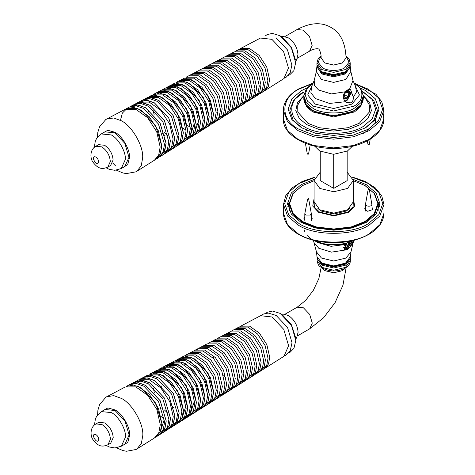 <?xml version="1.0" encoding="UTF-8"?>
<svg xmlns="http://www.w3.org/2000/svg" width="475" height="475" viewBox="0 0 475 475"><rect width="100%" height="100%" fill="white"/><g stroke="black" fill="none" stroke-linecap="round" stroke-linejoin="round"><path stroke-width="0.71" d="M173.452 148.236L176.16 146.532L180.286 141.508L181.723 133.724L178.368 118.97L169.551 105.391L158.139 97.292L147.778 97.375L144.946 98.865L151.662 97.832L158.882 100.457L173.138 115.502L179.039 135.375L177.703 142.939L173.452 148.236L172.609 148.711M149.073 96.817L155.895 95.493L163.335 98.123L177.442 113.02L183.285 132.685L181.848 140.446L177.294 145.688M177.804 145.493L180.512 143.788L184.609 138.801L186.04 131.07L182.709 116.423L173.951 102.938L162.616 94.899L152.333 94.976L149.5 96.467L159.832 96.389L171.214 104.464L180.007 118.008L183.356 132.721L181.919 140.487L177.804 145.493L176.949 145.973M182.085 139.87L180.357 141.336M178.155 144.851L179.081 144.525M152 95.659L159.291 93.023L167.788 95.718L181.794 110.503L187.601 130.031L186.17 137.738L181.64 142.945M153.205 94.573L154.048 94.074L164.308 93.991L175.613 102.012L184.342 115.461L187.667 130.073L186.242 137.78L182.157 142.749L181.296 143.23M165.888 140.345L163.994 138.932M148.277 111.708L148.004 109.363M164.754 153.722L167.461 152.018L171.641 146.923L173.102 139.032L169.7 124.07L160.758 110.295L149.186 102.083L138.676 102.167L135.844 103.657L142.654 102.612L149.975 105.272L164.433 120.531L170.418 140.683L169.064 148.354L164.754 153.722L163.905 154.197M139.549 101.763L140.398 101.264L147.155 100.219L154.428 102.861L168.785 118.02L174.729 138.029L173.387 145.647L169.1 150.979L168.239 151.466M138.474 102.719L145.878 100.189L154.428 102.938L168.738 118.043L174.663 137.993L173.209 145.855L168.595 151.175M166.879 151.917L165.858 152.19M193.966 124.379L190.736 134.425M189.21 138.302L193.254 133.386L194.661 125.768L191.377 111.328L182.744 98.034L171.576 90.107L161.435 90.185L158.602 91.675L168.785 91.598L180.007 99.56L188.682 112.913L191.977 127.419L190.564 135.072L186.503 140.006L185.648 140.487M156.708 95.606L156.299 96.71M162.717 89.633L169.403 88.32L176.694 90.903L190.505 105.48L196.223 124.729L194.809 132.329L190.338 137.465M162.308 89.781L163.151 89.282L173.262 89.199L184.407 97.102L193.016 110.366L196.288 124.765L194.887 132.365L190.855 137.263L190 137.744M157.658 97.12L158.021 95.813M203.906 129.04L206.613 127.33L210.538 122.556L211.903 115.158L208.715 101.133L200.331 88.219L189.483 80.524L179.633 80.602L176.801 82.092L186.699 82.015L197.594 89.745L206.019 102.719L209.22 116.808L207.848 124.242L203.906 129.04L203.051 129.515M179.419 81.189L186.396 78.696L194.501 81.272L207.913 95.427L213.465 114.119L212.088 121.517L207.723 126.498M180.512 80.198L181.355 79.699L191.176 79.622L201.994 87.293L210.354 100.172L213.53 114.154L212.171 121.535L208.258 126.297L207.397 126.772M189.656 126.867L187.281 125.376M199.559 131.777L202.267 130.073L206.215 125.263L207.593 117.812L204.381 103.681L195.938 90.672L185.007 82.917L175.085 83L172.253 84.485L182.216 84.407L193.2 92.198L201.685 105.266L204.909 119.462L203.526 126.95L199.553 131.783L198.698 132.258M199.904 131.124L200.598 130.892M176.362 82.448L182.905 81.154L190.053 83.683L203.561 97.939L209.154 116.773L207.771 124.218L203.377 129.242M221.469 58.645L222.342 58.116L231.503 58.039L241.597 65.206L249.399 77.217L252.368 90.262L251.091 97.149L247.445 101.591L246.543 102.077M219.563 60.462L220.269 59.66M243.093 104.334L245.723 102.671L249.387 98.218L250.663 91.313L247.689 78.221L239.863 66.173L229.734 58.989L220.542 59.06L217.793 60.509L227.026 60.438L237.203 67.658L245.064 79.764L248.057 92.916L246.774 99.857L243.093 104.334L242.197 104.821M189.614 75.412L190.493 74.884L200.165 74.807L210.823 82.371L219.058 95.053L222.187 108.828L220.845 116.102L216.992 120.787L216.095 121.279M212.646 123.53L215.276 121.867L219.141 117.171L220.489 109.879L217.348 96.057L209.089 83.339L198.396 75.757L188.694 75.828L185.945 77.277L195.688 77.205L206.429 84.823L214.724 97.601L217.877 111.482L216.523 118.803L212.646 123.53L211.743 124.022M198.716 70.621L199.589 70.092L209.119 70.021L219.616 77.467L227.727 89.959L230.808 103.526L229.49 110.687L225.69 115.3L224.794 115.793M221.344 118.043L223.974 116.387L227.78 111.756L229.11 104.571L226.017 90.962L217.882 78.434L207.349 70.965L197.796 71.036L195.041 72.485L204.642 72.414L215.223 79.919L223.393 92.506L226.498 106.174L225.168 113.394L221.344 118.043L220.447 118.536M207.818 65.829L208.691 65.301L218.072 65.229L228.41 72.562L236.396 84.859L239.43 98.218L238.129 105.272L234.395 109.814L233.498 110.307M232.673 110.901L236.425 106.341L237.732 99.269L234.686 85.868L226.676 73.53L216.303 66.173L206.892 66.245L204.143 67.693L213.596 67.622L224.01 75.014L232.061 87.406L235.119 100.872L233.807 107.979L230.042 112.557L229.146 113.05M238.741 107.071L241.377 105.414L245.064 100.926L246.353 93.961L243.354 80.768L235.463 68.626L225.257 61.382L215.994 61.453L213.245 62.902L222.549 62.831L232.803 70.11L240.73 82.312L243.74 95.57L242.452 102.564L238.741 107.071L237.844 107.564M216.921 61.043L217.793 60.509M235.119 51.46L235.992 50.926L244.934 50.855L254.79 57.843L262.402 69.57L265.299 82.306L264.053 89.027L260.49 93.361L259.593 93.848M256.144 96.104L258.774 94.442L262.348 90.096L263.595 83.357L260.692 70.579L253.05 58.817L243.17 51.799L234.199 51.87L231.444 53.319L240.457 53.253L250.39 60.295L258.067 72.117L260.989 84.96L259.736 91.734L256.144 96.104L255.247 96.591M232.893 52.731L232.127 53.426M256.393 95.457L257.379 95.143M116.452 170.181L122.817 172.936L126.368 173.589L135.963 171.825L154.411 160.247L158.68 155.046L160.17 146.989L156.697 131.718L147.565 117.652L135.749 109.274L125.026 109.357L105.771 119.54L99.507 126.849L97.779 132.525L97.446 137.257M120.466 120.3L122.384 113.05L127.116 108.365L133.873 107.498L141.069 110.164L155.675 125.584L161.732 145.95L160.247 153.965L155.551 159.398M125.899 108.953L126.748 108.448L137.441 108.365L149.227 116.725L158.335 130.75L161.797 145.985L160.312 154.025L156.049 159.208L155.194 159.689M239.673 49.062L240.54 48.527L249.411 48.462L259.184 55.391L266.736 67.022L269.61 79.652L268.375 86.319L264.842 90.618L263.946 91.105M260.496 93.361L263.126 91.699L266.671 87.388L267.906 80.702L265.026 68.032L257.45 56.359L247.647 49.406L238.747 49.477L235.992 50.926M251.792 98.847L254.428 97.185L258.026 92.803L259.285 86.005L256.358 73.126L248.657 61.269L238.688 54.197L229.645 54.269L226.896 55.718L235.98 55.646L245.997 62.748L253.733 74.67L256.678 87.614L255.413 94.442L251.792 98.847L250.895 99.334M252.047 98.206L253.033 97.886M228.671 55.676L229.372 54.874M230.571 53.853L231.444 53.319M212.367 63.436L213.239 62.908M234.395 109.814L237.025 108.157L240.742 103.633L242.042 96.615L239.02 83.321L231.07 71.078L220.78 63.781L211.446 63.852L208.691 65.301M203.264 68.228L204.143 67.699M225.696 115.3L228.327 113.644L232.103 109.048L233.421 101.917L230.351 88.415L222.276 75.982L211.826 68.566L202.344 68.643L199.595 70.092M192.244 74.807L192.957 74.017M194.168 73.019L195.041 72.491M216.992 120.787L219.628 119.124L223.464 114.463L224.8 107.225L221.683 93.51L213.483 80.887L202.873 73.358L193.242 73.435L190.493 74.884M191.936 74.284L191.164 74.967M208.258 126.297L210.924 124.61L214.819 119.878L216.178 112.528L213.014 98.61L204.689 85.791L193.919 78.149L184.146 78.227L181.355 79.693M226.017 56.252L226.89 55.718M247.445 101.591L250.076 99.928L253.709 95.511L254.974 88.659L252.023 75.673L244.257 63.721L234.211 56.59L225.097 56.662L222.342 58.11M198.277 121.725L195.065 131.706M190.855 137.263L193.562 135.559L197.576 130.678L198.972 123.114L195.712 108.781L187.144 95.576L176.053 87.709L165.983 87.792L163.151 89.276M185.333 136.717L186.574 136.931M167.265 87.24L173.903 85.933L181.147 88.492L194.857 102.968L200.533 122.075L199.132 129.627L194.685 134.722M192.957 135.452L191.936 135.708M166.862 87.388L167.705 86.883L177.739 86.806L188.801 94.65L197.351 107.813L200.598 122.111L199.203 129.657L195.207 134.52L194.352 135.001M185.345 129.681L183 128.232M195.207 134.52L197.915 132.816L201.893 127.971L203.282 120.46L200.046 106.228L191.538 93.124L180.53 85.316L170.531 85.393L167.705 86.883M170.323 85.975L177.389 83.469L185.6 86.088L199.209 100.451L204.844 119.421L203.448 126.926L199.031 131.979M169.468 86.747L170.05 86.117M171.41 84.989L172.253 84.491M156.049 159.208L158.757 157.504L163.109 152.083L164.481 144.335L158.43 123.993L143.836 108.585L136.45 105.901L129.574 106.958L126.748 108.448M130.459 106.548L131.296 106.056L138.148 104.999L145.522 107.677L160.075 123.043L166.107 143.337L164.742 151.056L160.402 156.465L159.553 156.94M130.898 106.382L137.898 105.046L145.522 107.754L160.033 123.073L166.042 143.296L164.124 152.19L158.163 157.409M160.402 156.465L163.109 154.761L167.432 149.376L168.791 141.687L162.788 121.481L148.289 106.18L140.95 103.514L134.128 104.565L131.296 106.056M135.013 104.15L135.844 103.657M133.92 105.112L141.372 102.582L149.975 105.349L164.386 120.561L170.353 140.642L168.892 148.544L164.267 153.9M169.1 150.979L171.808 149.275L176.071 143.961L177.412 136.378L171.493 116.452L157.201 101.365L149.963 98.735L143.23 99.768L140.398 101.264M144.115 99.358L144.946 98.865M144.548 99.198L151.406 97.88L158.882 100.534L173.09 115.532L178.974 135.339L177.531 143.135L172.965 148.42M182.157 142.749L184.864 141.045L188.931 136.093L190.35 128.422L187.043 113.875L178.351 100.486L167.093 92.5L156.881 92.583L154.048 94.074M162.598 133.321L165.217 135.909M158.169 92.025L164.896 90.713L172.241 93.308L186.152 107.991L191.912 127.377L190.487 135.037L185.986 140.208M167.693 135.571L164.285 132.287M154.179 114.778L153.039 110.188M157.759 92.18L158.602 91.675M264.842 90.618L283.884 78.612L288.479 68.044L283.623 51.716L271.908 39.348L260.46 38.042L240.546 48.527M295.492 61.928L296.721 59.381L297.979 54.595C297.368 47.506 294.144 41.919 288.307 37.846L283.533 36.545L280.719 36.332M295.515 60.129L291.401 47.227L282.287 37.216M136.747 171.38L141.253 165.769L142.666 157.753C143.622 146.104 131.878 125.762 121.309 120.769L113.668 117.984L106.554 119.082M112.623 162.937L115.538 165.834M106.168 167.841L109.327 169.361L114.825 170.305L121.232 168.542L124.854 166.452L128.992 157.308L124.854 143.379L114.861 132.834L104.874 131.848L101.252 133.938L96.532 138.587L95.285 141.218L94.329 147.333M107.831 167.081L110.61 165.478L113.097 159.974C112.557 153.752 109.725 148.847 104.601 145.267L98.598 144.667L95.813 146.276C89.947 149.37 89.959 157.991 92.773 161.91C98.889 170.181 103.271 168.88 107.831 167.081L110.319 161.583C109.778 155.355 106.946 150.45 101.822 146.87L95.813 146.276M173.577 425.897L176.29 424.193L180.411 419.17L181.854 411.386L178.499 396.631L169.682 383.052L158.264 374.953L147.903 375.036L145.077 376.527L151.786 375.493L159.006 378.118L173.262 393.163L179.17 413.036L177.834 420.601L173.577 425.897L172.734 426.372M146.353 376.063L145.819 376.532M143.153 380.404L142.732 381.484M147.701 375.594L155.01 373.077L163.459 375.784L177.567 390.682L183.415 410.347L181.973 418.107L177.418 423.35M177.929 423.154L180.637 421.45L184.733 416.462L186.164 408.732L182.833 394.084L174.076 380.6L162.741 372.56L152.457 372.637L149.625 374.128L159.956 374.051L171.338 382.126L180.132 395.669L183.481 410.382L182.044 418.148L177.929 423.154L177.074 423.635M185.47 407.342L182.21 417.525M161.096 416.498L163.839 418.689M178.279 422.507L178.968 422.281M153.746 372.079L160.52 370.761L167.912 373.38L181.925 388.164L187.726 407.692L186.295 415.399L181.765 420.607M153.336 372.234L154.179 371.735L164.433 371.652L175.738 379.673L184.472 393.122L187.791 407.728L186.366 415.441L182.281 420.411L181.426 420.892M149.791 376.36L150.349 375.375M151.382 373.973L151.964 373.356M164.878 431.383L167.586 429.679L171.772 424.585L173.227 416.694L169.824 401.731L160.882 387.956L149.31 379.745L138.807 379.828L135.975 381.318L142.779 380.273L150.1 382.933L164.558 398.192L170.543 418.344L169.189 426.016L164.878 431.383L164.029 431.858M137.245 380.861L136.717 381.324M139.674 379.424L140.523 378.919L147.286 377.88L154.553 380.522L168.91 395.681L174.859 415.69L173.512 423.308L169.231 428.64L168.37 429.127M140.101 379.264L147.012 377.928L154.553 380.6L168.862 395.705L174.788 415.649L173.333 423.516L168.72 428.836M194.091 402.04L190.867 412.086M186.633 417.668L189.341 415.963L193.378 411.047L194.786 403.429L191.502 388.989L182.869 375.689L171.701 367.769L161.559 367.846L158.727 369.336L168.91 369.259L180.138 377.215L188.807 390.575L192.102 405.08L190.689 412.733L186.633 417.668L185.773 418.148M160.01 368.879L159.463 369.36M161.346 368.422L168.512 365.91L176.819 368.564L190.629 383.141L196.347 402.384L194.934 409.99L190.463 415.126M188.735 415.857L187.714 416.118M190.986 414.924L193.693 413.22L197.701 408.34L199.096 400.775L195.837 386.436L187.269 373.237L176.178 365.37L166.107 365.447L163.281 366.938L173.393 366.86L184.532 374.763L193.141 388.022L196.412 402.426L195.011 410.026L190.98 414.924L190.125 415.405M204.036 406.695L206.738 404.991L210.662 400.217L212.028 392.819L208.84 378.795L200.456 365.881L189.608 358.186L179.758 358.263L176.932 359.753L186.823 359.676L197.725 367.407L206.144 380.38L209.344 394.47L207.973 401.903L204.03 406.701L203.175 407.176M179.55 358.851L186.521 356.357L194.631 358.934L208.038 373.089L213.59 391.78L212.212 399.178L207.854 404.16M206.126 404.884L205.105 405.133M180.637 357.859L181.48 357.354L191.3 357.277L202.118 364.954L210.478 377.833L213.655 391.816L212.295 399.196L208.382 403.958L207.527 404.433M199.684 409.438L202.392 407.734L206.34 402.925L207.717 395.473L204.505 381.342L196.062 368.333L185.131 360.578L175.21 360.656L172.377 362.146L182.347 362.069L193.325 369.859L201.81 382.927L205.034 397.124L203.65 404.611L199.684 409.438L198.823 409.919M176.486 360.109L183.029 358.815L190.178 361.338L203.686 375.6L209.279 394.428L207.896 401.88L203.502 406.903M201.774 407.627L200.759 407.877M221.593 336.306L222.466 335.772L231.628 335.7L241.727 342.861L249.523 354.878L252.492 367.923L251.222 374.811L247.57 379.252L246.673 379.739M243.218 381.989L245.854 380.332L249.512 375.879L250.788 368.974L247.813 355.882L239.988 343.835L229.864 336.65L220.673 336.722L217.918 338.17L227.151 338.099L237.328 345.313L245.189 357.426L248.182 370.577L246.899 377.518L243.218 381.989L242.321 382.482M189.739 353.073L190.618 352.545L200.29 352.468L210.947 360.032L219.183 372.715L222.318 386.49L220.97 393.757L217.117 398.448L216.22 398.941M184.828 364.848L184.882 363.209M212.77 401.191L215.401 399.528L219.266 394.826L220.614 387.535L217.473 373.718L209.214 361L198.52 353.418L188.818 353.489L186.069 354.938L195.813 354.867L206.554 362.484L214.848 375.262L218.007 389.144L216.653 396.465L212.77 401.191L211.874 401.684M198.841 348.282L199.72 347.753L209.243 347.676L219.741 355.128L227.852 367.614L230.939 381.188L229.615 388.348L225.821 392.962L224.924 393.454M196.923 350.075L197.636 349.285M194.293 350.681L195.166 350.152L204.767 350.075L215.347 357.58L223.517 370.168L226.628 383.836L225.292 391.05L221.469 395.705L224.105 394.042L227.905 389.417L229.235 382.233L226.142 368.624L218.007 356.096L207.48 348.626L197.921 348.697L195.166 350.146M207.943 343.49L208.816 342.962L218.197 342.891L228.534 350.223L236.52 362.52L239.56 375.879L238.254 382.933L234.519 387.475L233.623 387.968M230.167 390.218L232.803 388.562L236.55 384.002L237.856 376.93L234.81 363.529L226.801 351.191L216.434 343.835L207.023 343.906L204.268 345.355L213.72 345.283L224.141 352.676L232.186 365.067L235.25 378.533L233.938 385.641L230.167 390.218L229.271 390.711M205.711 344.761L204.945 345.444M238.872 384.732L241.502 383.076L245.189 378.587L246.477 371.622L243.479 358.429L235.594 346.287L225.388 339.043L216.119 339.114L213.37 340.563L222.674 340.492L232.934 347.765L240.855 359.973L243.871 373.231L242.577 380.226L238.872 384.732L237.969 385.225M239.127 384.103L240.107 383.782M225.963 377.797L223.737 375.695M213.631 358.186L212.925 355.211M215.133 340.51L215.846 339.714M217.045 338.699L217.918 338.17M235.244 329.122L236.117 328.587L245.064 328.516L254.915 335.504L262.527 347.231L265.424 359.967L264.183 366.688L260.621 371.022L259.718 371.509M256.268 373.766L258.905 372.103L262.473 367.757L263.72 361.012L260.817 348.24L253.181 336.472L243.295 329.46L234.323 329.531L231.568 330.98L240.588 330.909L250.521 337.957L258.192 349.778L261.113 362.621L259.861 369.396L256.268 373.766L255.372 374.253M116.577 447.842L122.942 450.597L126.498 451.25L136.088 449.487L154.535 437.908L158.804 432.707L160.295 424.65L156.821 409.379L147.695 395.313L135.874 386.935L125.151 387.018L105.901 397.201L99.631 404.51L97.909 410.18L97.571 414.918M126.457 386.448L133.511 385.1L141.194 387.826L155.806 403.245L161.856 423.611L160.372 431.627L155.675 437.059M126.023 386.614L126.873 386.11L137.566 386.027L149.352 394.387L158.46 408.411L161.922 423.647L160.437 431.686L156.174 436.869L155.319 437.35M239.798 326.723L240.671 326.188L249.541 326.123L259.314 333.052L266.861 344.684L269.735 357.313L268.5 363.981L264.967 368.279L264.07 368.766M260.621 371.022L263.251 369.36L266.796 365.049L268.031 358.364L265.151 345.687L257.575 334.02L247.772 327.067L238.872 327.138L236.123 328.587M260.87 370.375L261.856 370.061M251.922 376.509L254.553 374.846L258.157 370.464L259.409 363.666L256.482 350.787L248.781 338.924L238.818 331.859L229.769 331.93L227.02 333.379L236.105 333.308L246.121 340.409L253.858 352.325L256.803 365.269L255.538 372.103L251.916 376.509L251.02 376.996M228.796 333.337L229.496 332.536M230.696 331.514L231.568 330.98M212.491 341.098L213.37 340.563M234.519 387.475L237.15 385.819L240.873 381.294L242.167 374.276L239.145 360.976L231.194 348.739L220.911 341.436L211.571 341.513L208.816 342.962M203.395 345.889L204.268 345.355M225.821 392.962L228.451 391.305L232.227 386.709L233.546 379.578L230.476 366.077L222.401 353.643L211.957 346.228L202.469 346.305L199.72 347.753M221.469 395.705L220.572 396.197M217.123 398.448L219.753 396.785L223.588 392.124L224.924 384.887L221.807 371.171L213.607 358.548L202.997 351.019L193.373 351.096L190.618 352.545M195.997 397.937L193.895 396.18M180.975 373.789L180.5 371.088M185.191 355.472L186.069 354.944M208.382 403.958L211.054 402.272L214.943 397.533L216.303 390.189L213.138 376.265L204.814 363.452L194.043 355.811L184.27 355.888L181.48 357.354M182.75 356.903L182.198 357.396M181.028 358.756L180.494 359.569M226.148 333.913L227.02 333.379M247.57 379.252L250.2 377.589L253.834 373.172L255.099 366.32L252.148 353.335L244.388 341.377L234.341 334.252L225.221 334.323L222.466 335.772M160.983 385.522L161.702 388.17M171.813 405.68L173.743 407.621M165.894 366.029L173.013 363.517L181.272 366.154L194.982 380.629L200.658 399.736L199.257 407.289L194.809 412.383M166.986 365.049L167.829 364.545L177.87 364.468L188.931 372.311L197.475 385.474L200.723 399.772L199.334 407.318L195.332 412.181L194.477 412.662M162.355 372.418L162.711 371.106M195.332 412.181L198.039 410.477L202.018 405.632L203.407 398.121L200.171 383.889L191.662 370.785L180.654 362.977L170.662 363.054L167.829 364.545M170.448 363.636L177.519 361.131L185.725 363.749L199.334 378.112L204.968 397.082L203.573 404.587L199.156 409.64M171.534 362.651L172.377 362.146M163.911 420.607L160.58 431.128M156.18 436.869L158.882 435.165L163.234 429.738L164.605 421.996L158.561 401.654L143.967 386.246L136.574 383.562L129.705 384.619L126.873 386.11M130.583 384.21L131.421 383.717L138.278 382.66L145.647 385.338L160.206 400.704L166.232 420.992L164.867 428.717L160.526 434.126L159.683 434.601M131.029 384.043L138.023 382.707L145.647 385.415L160.158 400.734L166.167 420.957L164.7 428.913L160.045 434.304M164.908 428.408L163.162 429.923M160.526 434.126L163.234 432.422L167.556 427.037L168.916 419.342L162.913 399.142L148.42 383.842L141.081 381.17L134.253 382.221L131.421 383.717M135.137 381.811L135.975 381.318M134.045 382.773L141.497 380.238L150.1 383.01L164.51 398.216L170.477 418.303L169.017 426.206L164.398 431.561M162.652 432.321L161.637 432.594M169.231 428.64L171.938 426.936L176.201 421.622L177.537 414.04L171.618 394.113L157.326 379.026L150.088 376.396L143.355 377.429L140.523 378.919M144.24 377.019L145.077 376.527M144.673 376.859L151.531 375.541L159.006 378.195L173.215 393.193L179.105 413.001L177.217 421.723L171.35 426.835M182.281 420.411L184.989 418.707L189.056 413.755L190.475 406.077L187.168 391.537L178.475 378.147L167.224 370.162L157.011 370.245L154.179 371.735M155.456 371.272L154.915 371.753M153.793 373.006L153.182 373.89M152.273 375.648L151.863 376.74M156.792 370.815L164.006 368.297L172.366 370.969L186.277 385.652L192.037 405.038L190.172 413.612L184.383 418.606M167.817 413.226L164.415 409.949M154.304 392.439L153.164 387.849M264.967 368.279L284.008 356.274L288.604 345.705L283.753 329.377L272.038 317.009L260.585 315.703L240.671 326.188M160.924 407.045L161.025 408.488M295.622 339.583L296.845 337.042L298.104 332.257C297.493 325.167 294.268 319.58 288.432 315.507L283.664 314.201L280.844 313.993M295.64 337.784L291.531 324.888L282.411 314.872M136.871 449.041L141.378 443.43L142.791 435.415C143.747 423.765 132.002 403.423 121.44 398.43L113.792 395.645L106.679 396.744M106.293 445.503L109.452 447.017L114.95 447.967L121.357 446.203L124.978 444.113L129.117 434.969L124.978 421.04L114.992 410.495L104.999 409.503L101.377 411.599L96.657 416.248L95.41 418.879L94.454 424.994M107.956 444.742L110.734 443.139L113.222 437.635C112.682 431.413 109.85 426.508 104.732 422.928L98.723 422.328L95.944 423.938C90.072 427.031 90.084 435.652 92.898 439.571C99.014 447.842 103.396 446.542 107.956 444.742L110.443 439.244C109.903 433.016 107.071 428.112 101.947 424.531L95.944 423.938M351.268 241.977L347.172 248.579L343.401 247.92M343.55 247.321L344.084 247.808L346.584 247.558L350.01 242.493M344.084 249.577L347.172 249.161L351.767 241.751M346.887 243.55L345.741 244.459L344.244 249.684L345.408 249.987L347.54 249.369L349.606 247.558L353.162 241.074M320.963 262.728L322.863 264.064L333.711 266.659L344.565 264.064L346.465 262.728M344.369 100.284L347.041 99.881L351.162 92.738L347.041 90.363L343.936 93.789M346.738 90.553L348.953 90.452L349.986 92.738L346.453 98.859L343.657 98.883M350.479 89.561L351.666 92.447L347.041 100.462L344.992 101.092M345.277 91.77L347.409 89.989L349.481 89.342L350.657 89.65L353.299 97.268C353.43 99.78 352.741 101.65 351.251 102.891L346.679 102.463L345.616 101.703C342.647 98.699 342.54 95.386 345.277 91.77L331.354 93.913L318.624 90.018L314.616 85.726L314.189 80.507L316.344 71.487L321.343 79.473L333.587 82.407L345.83 79.473L350.829 71.487L352.984 80.507L349.481 89.342M320.352 71.048L322.739 72.835L333.587 75.43L344.434 72.835L346.821 71.048M320.257 210.496L320.257 210.039M347.172 151.151L347.172 180.619L347.172 180.233L347.172 180.619L334.05 188.195L333.379 188.195L320.257 180.619L320.257 151.287M347.172 210.496L347.172 210.039M333.711 154.304L333.711 188.272M333.711 213.121L333.711 214.029M339.767 213.417L339.767 212.568M341.115 212.283L341.115 213.103M345.586 91.509L349.38 91.141L349.832 92.827L348.145 97.185L346.453 98.681L343.484 98.355M347.67 91.651L348.882 93.379L347.67 96.508L345.242 97.909L344.025 96.182L345.242 93.052L347.67 91.651M344.589 94.727L347.67 96.508M346.78 92.162L348.882 93.379M349.855 242.553L349.505 243.74L346.584 247.38L344.892 247.831L343.639 247.095M348.656 242.986L347.795 245.207L345.367 246.608L344.642 245.569M346.043 244.197L347.795 245.207M302.058 128.066L293.152 120.211L289.821 110.265L293.514 100.385L303.816 91.996C287.755 99.726 287.755 118.631 303.816 126.368C317.217 135.642 349.962 135.642 363.357 126.368L372.228 118.833L375.689 109.179L372.228 99.524L362.413 91.461M363.357 91.996L373.665 100.385L377.352 110.265L374.027 120.211L365.115 128.066M360.287 87.958L365.714 90.636L375.286 98.764L379.02 109.179L375.286 119.599L365.714 127.728L351.631 133.255L333.587 135.411L315.543 133.255L301.459 127.728L291.893 119.599L288.153 109.179L291.893 98.764L301.465 90.636L307.432 87.732M377.334 111.298L375.108 123.239L364.788 132.632L362.324 133.95M352.355 146.282L347.463 150.985L333.587 154.304L319.711 150.985L314.818 146.282M306.256 130.708L306.256 130.275M307.937 130.399L307.497 130.655M305.395 143.355L307.349 154.132L308.358 153.852M367.323 140.808L368.036 144.738L369.2 144.792L370.233 139.133M314.171 179.402L301.085 184.698L291.365 192.957L287.565 203.537L291.365 214.118L301.085 222.377L315.388 227.988L333.711 230.179L352.04 227.988L366.344 222.377L376.063 214.118L379.858 203.537L376.063 192.957L366.344 184.698L353.258 179.402M353.341 200.919L353.085 207.07L348.009 211.987L333.711 215.407L319.42 211.987L314.337 207.07L314.088 200.919M317.9 208.495L321.1 211.013L333.711 214.029L346.328 211.013L349.529 208.495M379.572 206.5L378.242 202.469M289.186 202.469L287.856 206.5M302.343 185.624L292.784 193.699L289.115 203.923L292.784 214.154L302.177 222.134L316 227.555L333.711 229.674L351.429 227.555L365.251 222.134L374.644 214.154L378.314 203.923L374.644 193.699L365.085 185.624M302.177 185.719L314.088 180.72M353.341 180.72L364.913 185.523L374.211 193.42L377.839 203.537L374.211 213.655L364.913 221.552L351.239 226.919L333.711 229.015L316.19 226.919L302.516 221.552L293.217 213.655L289.59 203.537L293.217 193.42L302.51 185.523M289.305 210.781L289.115 203.923M378.314 203.923L378.124 210.781M314.088 198.598L312.752 206.055L318.577 212.277L333.711 215.899L348.852 212.277L354.677 206.055L353.341 198.598M311.321 216.849L312.223 218.346L311.006 220.044L305.122 220.044L303.899 218.346L304.808 216.849M372.014 207.462L372.917 208.958L372.774 209.582L367.674 211.28L364.592 208.958L365.495 207.462M320.257 180.619L320.257 180.233L320.257 180.619M320.257 172.176L314.088 180.423L314.088 201.792L319.835 209.802L333.711 213.121L347.587 209.802L353.341 201.792L353.341 180.423L347.172 172.176M314.088 180.423L319.835 188.438L333.711 191.757L347.587 188.438L353.341 180.423M307.646 199.167L304.808 213.726L305.758 215.056L310.365 215.056L311.303 213.53L308.655 198.888L307.646 199.167L308.483 198.681M369.324 189.626L368.178 189.448L369.342 189.501L371.901 204.82C370.987 207.195 364.343 206.168 365.608 203.846M365.495 211.037L365.512 204.137L368.178 189.448M122.158 168.007L127.668 164.724L129.497 157.599C130.15 149.613 122.105 135.678 114.861 132.252L107.778 130.275L102.178 133.404M121.232 168.542L125.37 159.398C126 151.691 118.233 138.231 111.239 134.924L101.252 133.938M98.545 161.583C98.378 159.671 97.506 158.163 95.938 157.065C89.324 154.494 97.464 168.595 98.545 161.583M122.283 445.669L127.793 442.385L129.622 435.26C130.275 427.274 122.229 413.339 114.992 409.913L107.902 407.936L102.303 411.065M121.357 446.203L125.495 437.059C126.13 429.353 118.358 415.892 111.37 412.585L101.377 411.599M98.669 439.244C98.503 437.332 97.636 435.824 96.063 434.726C89.448 432.155 97.589 446.257 98.669 439.244M345.741 244.459L331.033 246.317L317.253 242.428M349.606 247.558L353.109 242.891L350.96 251.91L345.96 258.062L333.711 260.989L321.468 258.062L316.469 251.91L313.494 240.665M345.408 249.987L331.485 252.13L318.749 248.235L314.313 242.891M317.086 260.543L321.955 267.413L333.711 270.222L345.468 267.413L350.336 260.543C350.491 263.304 348.751 265.852 345.123 268.191C340.272 270.78 334.744 271.534 328.534 270.441L322.258 268.161C320.013 265.982 318.499 267.342 317.086 260.543L317.128 257.581M350.295 257.581L350.348 258.537L345.479 265.187L333.711 268.001L321.949 265.187L317.08 258.537M318.357 260.235L322.454 264.302L333.711 266.998L344.975 264.302L349.072 260.235M316.991 256.631L321.884 263.108L333.711 265.941L345.545 263.108L350.431 256.631C350.188 259.32 348.508 261.577 345.396 263.405C342.089 265.258 338.147 266.196 333.575 266.208C329.092 266.154 325.233 265.21 322.003 263.387C318.909 261.565 317.241 259.308 316.991 256.631L316.469 251.91M297.469 335.878L309.682 328.825L312.271 323.107L309.682 314.402L303.436 307.812L297.196 307.194L284.982 314.248M345.456 267.989L342.546 270.637L333.711 272.751L324.882 270.637L321.967 267.989M345.491 267.971L342.546 270.667L333.711 272.781L324.882 270.667L321.937 267.971M354.736 239.643C345.277 246.192 322.151 246.192 312.687 239.643M354.795 84.853L359.438 94.947L351.951 104.108L333.587 108.502L315.222 104.108L307.735 94.947L312.384 84.853M345.616 101.703L329.496 103.443L315.442 98.562L310.882 92.756L311.737 86.011L314.189 80.507M352.984 80.507L355.442 86.017L356.505 91.966L353.299 97.268M321.064 56.466L319.521 57.665M321.029 55.943L318.096 58.959L316.962 62.86L321.83 69.564L333.587 72.378L345.343 69.564L350.212 62.86L350.223 64.861L345.349 71.796L333.587 74.611L321.824 71.796L316.95 64.861C317.502 69.273 320.411 72.236 325.684 73.744C329.923 75.044 334.323 75.264 338.877 74.415C346.085 72.776 349.867 69.593 350.223 64.861M346.049 56.115L349.089 62.225L344.583 67.842C339.637 71.262 327.542 71.262 322.59 67.842L318.096 62.267L321.047 56.181M317.003 65.817L316.867 66.767L321.759 73.952L333.587 76.784L345.42 73.952L350.307 66.767L350.829 71.487M349.351 68.21L344.915 73.108L333.587 75.816L322.264 73.108L317.822 68.21M284.852 36.587L297.065 29.533L303.311 30.151L309.558 36.747L312.14 45.446L309.558 51.163C312.556 49.02 318.321 48.171 318.476 49.044C319.307 48.741 321.456 54.156 321.1 57.831L324.758 62.926L333.587 65.039L342.416 62.926L346.073 57.831L342.416 62.955L333.587 65.069L324.758 62.955L321.1 57.861M303.852 98.034C302.634 113.181 337.428 121.362 354.463 110.497C360.216 107.101 363.167 102.944 363.322 98.034L360.875 104.85L354.611 110.17C345.153 116.719 322.026 116.719 312.562 110.17L306.298 104.85L303.852 98.034L303.852 95.897L306.298 102.713L312.562 108.033C322.026 114.582 345.153 114.582 354.611 108.033L360.875 102.713L363.322 95.897L360.774 88.593L353.804 82.733M309.403 85.91L313.043 83.487M354.13 83.487L354.611 83.76M353.715 82.953C364.574 88.184 364.574 100.967 353.715 106.198L333.587 111.008L313.458 106.198L307.503 101.157L305.122 94.691L307.349 88.207L313.215 83.101M354.861 83.659L368.279 89.152L378.611 97.933L382.648 109.179L378.611 120.43L368.279 129.212L353.073 135.173L333.587 137.507L314.1 135.173L298.894 129.212C280.185 120.193 280.185 98.165 298.894 89.152L312.312 83.659M383.266 114.522L383.836 118.893L379.703 130.417L369.117 139.407L353.548 145.516L333.587 147.903L313.631 145.516L298.057 139.407L287.47 130.417L283.337 118.893L283.337 110.153L287.47 121.677L298.057 130.667L313.631 136.776L333.587 139.163L353.548 136.776L369.117 130.667L379.703 121.677L383.836 110.153L381.799 101.793L375.927 94.198L354.997 83.434M303.858 95.606L297.51 102.469L295.771 110.639L299.298 118.507L306.785 124.652L318.535 129.265L333.587 131.064L348.644 129.265L360.388 124.652L367.876 118.507L371.408 110.639L369.663 102.469L363.316 95.606M304.107 100.308L306.654 106.851L312.734 111.952L333.587 116.939L354.439 111.952L360.519 106.851L363.072 100.308M357.158 108.71L353.733 111.103L333.587 115.918L313.441 111.103L310.015 108.71M363.322 96.039L365.833 98.842L369.443 105.183L369.366 112.029L359.26 123.298L348.009 127.71L333.587 129.438L319.164 127.71L307.913 123.298L297.807 112.029L297.73 105.183L301.34 98.842L303.852 96.039M289.204 202.308L287.601 204.553M352.628 177.401L368.404 183.51L378.741 192.286L382.773 203.537L378.741 214.789L368.404 223.565C352.794 234.371 314.634 234.371 299.024 223.565L288.687 214.789L284.656 203.537L288.687 192.286L299.024 183.51L314.8 177.401M314.943 177.116L302.201 181.48L292.173 187.851L285.712 195.736L283.462 204.511L287.595 216.03L298.181 225.025C314.171 236.087 353.252 236.087 369.247 225.025L379.828 216.03L383.96 204.511L381.716 195.736L375.256 187.851L365.222 181.48L352.48 177.116M298.181 233.765L287.595 224.77L283.462 213.251C283.688 221.136 288.242 227.893 297.118 233.522C303.691 237.565 311.576 240.314 320.773 241.775C339.103 244.263 355.181 241.775 368.998 234.306C378.706 228.582 383.699 221.564 383.96 213.251L379.828 224.77L369.247 233.765C353.252 244.827 314.171 244.827 298.181 233.765M186.509 140.006L189.216 138.302M230.042 112.557L232.679 110.901M288.586 75.317L289.786 74.759L293.829 70.698L295.67 62.724L291.353 47.785L280.024 35.726L272.312 33.387L267.176 34.61L265.668 35.619M284.584 78.114L285.867 77.514L290.1 73.138L291.893 65.075L287.452 49.881L276.034 37.786M288.717 352.973L289.916 352.42L293.954 348.353L295.8 340.385L291.478 325.446L280.149 313.387L272.442 311.048L267.3 312.271L265.798 313.28M284.715 355.775L285.992 355.175L290.225 350.799L292.018 342.736L287.577 327.542L276.159 315.447L268.256 313.055L263.542 314.005L261.369 315.341M309.682 328.825L323.594 317.769L335.101 302.611L342.962 285.196L346.168 267.532M297.196 307.194L305.609 300.438L313.369 290.29L318.856 278.558L321.165 267.461M350.348 258.537L350.336 260.543M350.96 251.91L350.431 256.631M353.109 242.891L353.934 240.665M322.418 243.384L317.935 241.805M355.122 239.97L341.525 244.756L326.723 244.88L313.114 240.451L307.016 235.446M304.255 229.971L304.855 231.859M346.037 55.872L349.066 58.942L350.212 62.86M350.17 65.817L350.307 66.767M297.344 58.217L309.558 51.163M297.065 29.533C310.323 22.485 321.765 21.862 331.39 27.663C340.498 32.84 345.396 42.898 346.073 57.831L346.073 57.861M363.322 98.034L363.322 95.897M316.962 62.86L316.95 64.861M316.867 66.767L316.344 71.487M313.369 82.733L306.399 88.593L303.852 95.897M383.836 110.153L383.836 118.893C384.115 132.252 367.858 144.299 346.524 147.416C316.285 152.736 282.393 138.011 283.337 118.893M312.176 83.434L298.3 89.092C288.592 94.822 283.605 101.84 283.337 110.153M310.175 145.029L308.53 154.132M283.462 204.511L283.462 213.251M383.96 213.251L383.96 204.511M348.852 212.277L348.009 212.764M304.808 220.424L304.808 213.726M311.321 220.424L311.321 213.726M372.014 211.037L372.014 204.333"/></g></svg>
